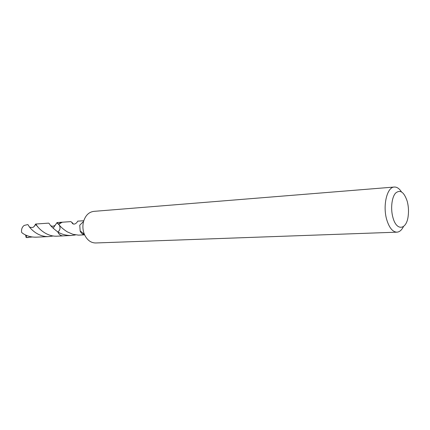 <?xml version="1.0" encoding="UTF-8"?>
<svg xmlns="http://www.w3.org/2000/svg" width="430" height="430" viewBox="0 0 430 430"><rect width="100%" height="100%" fill="white"/><g stroke="black" fill="none" stroke-linecap="round" stroke-linejoin="round"><path stroke-width="0.64" d="M403.464 226.578C401.69 230.131 399.513 231.996 396.938 232.168L95.691 242.971C90.929 242.918 87.231 240.198 84.597 234.812L84.328 234.178C82.721 230.007 82.474 225.755 83.581 221.423C85.479 215.382 88.897 212.028 93.842 211.367L394.299 187.039C396.879 186.91 399.26 188.507 401.432 191.834M84.559 234.78C82.668 234.484 81.216 233.27 80.2 231.147L79.749 225.212L83.581 221.423M396.938 232.168C392.762 232.006 389.413 228.029 386.903 220.235C382.453 206.25 386.914 186.942 394.299 187.039M407.156 201.084L407.409 202.025C408.505 206.556 408.769 211.135 408.21 215.758C406.78 229.727 396.756 231.625 393.025 217.859C390.435 209.168 391.66 197.429 395.546 193.134C400.153 189.313 404.028 191.963 407.156 201.084M63.258 235.871C60.995 235.968 59.238 234.791 57.996 232.345L57.83 231.942C60.082 230.319 60.587 228.034 59.356 225.094L59.216 224.858M63.344 235.866L63.049 235.887C60.877 235.876 59.195 234.699 58.007 232.34L57.83 231.942L58.469 232.313C62.259 234.533 66.607 235.586 71.514 235.473L75.433 234.952M53.121 228.239L57.056 222.557L58.727 224.234C60.152 226.529 62.99 229.066 67.247 231.845L72.923 234.312L78.496 235.135L84.608 234.839M82.802 234.183L84.033 233.388M83.785 220.73L77.814 221.144C78.179 220.284 76.115 224.981 73.084 223.944L70.966 221.611L62.259 222.208L58.727 224.234M73.412 224.068L72.235 222.611M72.02 222.826L72.622 223.654M32.239 237L26.155 237.548L25.59 234.995M28.326 237.553L26.155 237.548M49.391 223.729L48.633 223.138L35.658 224.03L36.313 224.616C37.319 227.185 46.112 237.102 57.636 236.151L63.049 235.887C60.716 235.866 58.974 234.554 57.824 231.947L57.824 231.947C53.073 228.368 50.262 225.632 49.391 223.729M34.163 226.519L35.658 224.03M28.353 225.153L27.767 224.573L24.166 225.438C22.07 227.051 21.226 229.373 21.624 232.393L22.349 233.071C26.198 235.887 30.82 237.258 36.222 237.172L49.208 236.554C37.534 237.408 29.202 227.545 28.353 225.153M53.384 235.957L49.208 236.554M58.722 224.218L59.985 223.009L62.543 222.192M26.192 237.548L26.552 235.436M59.243 224.895L59.684 225.427M63.054 235.876L71.514 235.473M80.485 231.722L80.921 231.749M80.077 230.862L84.328 234.178M57.056 222.557L62.248 222.197M50.767 225.556C51.74 226.513 53.159 226.459 55.035 225.401L56.905 222.81L59.345 225.078M29.39 226.734C29.627 227.529 33.11 227.792 33.685 226.906L35.658 224.605L37.668 226.556"/></g></svg>
